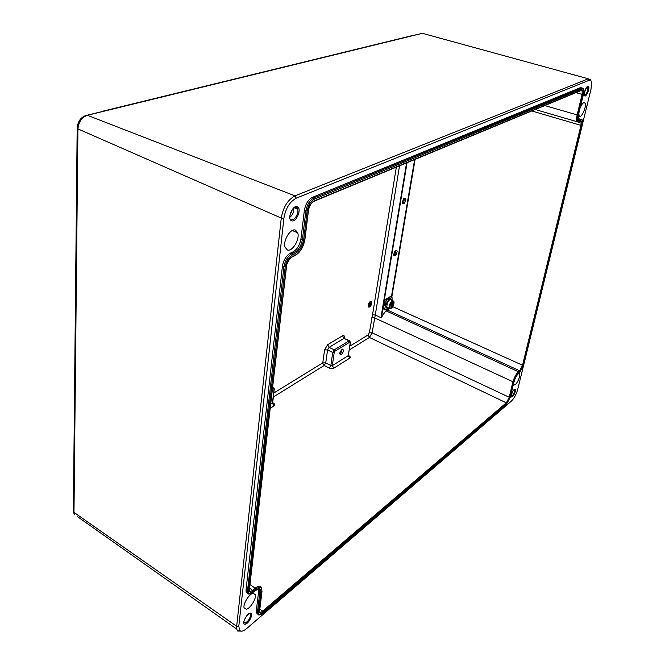 <?xml version="1.0" encoding="UTF-8"?>
<svg xmlns="http://www.w3.org/2000/svg" width="665" height="665" viewBox="0 0 665 665"><rect width="100%" height="100%" fill="white"/><g stroke="black" fill="none" stroke-linecap="round" stroke-linejoin="round"><path stroke-width="1" d="M348.277 355.866L348.967 355.783C350.389 356.623 350.63 357.429 349.69 358.194L333.739 368.252L329.3 368.119L330.846 365.542L332.325 365.617L333.739 368.252M371.203 301.478C369.89 301.287 368.851 302.533 368.086 305.218L368.676 307.072M396.323 167.148L372.566 314.653L375.276 315.052L372.101 332.841L369.358 332.774L368.086 334.952L349.881 346.166M368.335 305.335L368.493 306.873C369.782 307.488 370.879 306.316 371.793 303.34L371.635 301.785C370.355 301.17 369.25 302.351 368.335 305.335M381.311 317.845L381.544 316.59L381.311 317.845L375.276 315.052L399.524 165.818M371.652 303.423L371.502 302.001C370.33 301.436 369.324 302.517 368.485 305.252L368.626 306.665C369.807 307.23 370.812 306.149 371.652 303.423M368.784 306.839C369.973 306.632 370.837 305.451 371.394 303.307L371.095 301.711M369.349 303.93L368.917 305.809M369.05 305.734L369.341 303.93M370.131 303.93L371.062 303.656L370.089 304.221L370.355 302.533L369.84 303.232M369.416 305.933L371.062 303.656M369.457 303.207L369.283 306.008M369.956 302.509L369.64 306.208M582.631 123.491L590.986 89.243L591.609 82.618C591.293 80.598 590.47 79.817 589.14 80.29L296.274 198.162C289.749 201.711 285.626 208.394 283.897 218.211L238.793 626.239L239.699 630.528C241.212 631.808 243.506 631.168 246.59 628.608L511.427 401.053C514.195 398.302 516.289 394.412 517.719 389.374L523.313 366.457M250.713 593.662C248.901 594.477 247.771 594.069 247.322 592.432L283.905 266.889C285.019 260.68 287.696 256.299 291.918 253.747L294.479 252.559C298.66 250.065 301.303 245.726 302.417 239.541L300.937 238.893L304.362 210.381C305.526 204.005 308.186 199.666 312.342 197.372L580.67 87.547L582.066 88.046M578.209 119.492L579.556 119.841L578.234 119.542M578.442 119.459L579.572 118.935L580.886 119.235M260.564 614.593C258.934 615.325 257.92 614.967 257.521 613.504L257.471 611.642L256.291 610.911L256.341 612.773L258.062 614.236M256.291 610.911L258.577 591.892L258.17 589.082M254.986 590.761L253.124 592.299C249.849 594.66 248.253 594.053 248.353 590.47L246.05 589.755L246.108 591.684L247.987 593.33M246.05 589.755L282.434 266.208C283.539 259.998 286.208 255.626 290.447 253.082L293.007 251.894C297.18 249.4 299.824 245.069 300.937 238.893M287.297 249.932C292.201 252.21 300.09 239.192 297.712 232.816L295.576 230.19C290.813 227.688 282.716 240.68 285.036 247.172L287.297 249.932M578.758 113.732L579.257 116.043C581.277 118.902 586.987 106.067 585.009 103.125L584.884 102.942C583.637 102.036 582.091 103.565 580.246 107.555M253.141 593.238C249.292 593.737 242.941 603.845 244.063 607.744L246.358 609.231C250.289 608.583 256.499 598.533 255.36 594.71L253.141 593.238M513.638 383.514L514.278 384.869C516.19 385.592 520.82 376.166 519.631 373.979L519.174 373.531L517.952 374.029M73.682 480.213L76.749 171.637M413.431 35.295L102.884 111.18M246.873 615.699L244.787 619.015M293.722 208.137C294.055 211.902 292.766 214.936 289.865 217.256M590.454 79.517L588.284 78.794L294.977 195.867C287.746 199.783 283.174 207.181 281.262 218.062L236.657 626.28L236.723 629.082L237.671 631.027L241.952 631.152M304.362 210.381L307.147 211.079L303.681 239.6L302.417 239.541L305.858 211.021C307.031 204.645 309.699 200.298 313.838 197.995L312.342 197.372M307.147 211.079C308.219 205.236 310.655 201.254 314.462 199.143L313.838 197.995L581.817 87.921L583.213 88.42C584.028 88.778 584.119 90.689 583.488 94.139L578.542 114.471C577.619 119.027 578.093 121.072 579.963 120.598L581.085 120.074C582.648 119.692 583.039 121.387 582.266 125.161L523.671 365.16L519.781 372.358L518.625 373.306C516.605 375.268 515.059 378.119 513.995 381.868L510.304 397.196L506.398 404.428L263.032 613.172C259.907 615.532 258.402 615.009 258.519 611.609L260.83 592.59C261.004 588.425 259.175 587.719 255.352 590.462M579.963 120.598L579.556 119.841L580.686 119.318L582.075 119.75C582.848 120.124 582.931 121.911 582.316 125.111L582.266 125.161M257.255 589.207L259.724 590.661L259.774 592.615L258.577 591.892M272.692 402.707L272.434 403.131L273.465 403.131L272.692 402.699L274.271 389.017M350.447 342.458L348.294 355.617L350.264 342.675L349.075 340.837L343.971 338.402L342.55 335.792C343.988 335.127 344.62 335.842 344.445 337.936L344.179 338.153M387.471 308.011L387.795 307.529M387.57 307.43L387.271 308.901L385.251 309.682L383.755 309.159M415.118 159.351L391.818 296.981L390.422 296.507L385.617 299.308L384.761 300.779L383.447 309.017M389.008 300.331L389.382 298.078L390.48 298.186L392.026 297.08L392.109 300.53M389.382 298.078L388.543 298.568L388.917 299.109L386.889 299.873L386.041 301.345L384.719 309.591M387.363 308.693L385.592 306.623M390.48 298.186L392.067 300.514M390.563 298.477L390.363 299.649M387.013 303.548L386.274 303.988L388.219 300.214L388.917 299.441L388.717 300.613M386.573 306.183L385.833 306.623M386.689 304.678L384.952 305.709M391.876 305.8L392.824 303.34L392.275 303.464L392.574 301.694L390.895 304.919L390.912 307.97L391.577 307.571L391.876 305.8L390.937 305.376M391.111 306.158L390.688 305.966M391.02 307.321L391.577 307.571M392.275 303.464L391.718 303.215M390.87 304.786L391.178 304.221M387.745 307.504L386.831 307.097L387.221 303.016C388.684 300.131 389.964 299.15 391.07 300.073L392.741 300.813M350.264 342.675L349.915 340.929L349.075 340.837L334.246 349.857L334.977 351.195L349.79 342.143M349.433 340.696L343.971 338.402L329.092 347.354L327.637 344.694L342.55 335.792M334.977 351.195L334.212 352.492L332.325 365.617L348.294 355.617L349.69 358.194M341.245 354.811C343.921 351.494 344.196 349.657 342.059 349.3C339.366 352.633 339.092 354.47 341.245 354.811M348.46 355.534L348.967 355.783M327.637 344.694L324.595 349.865L322.783 362.849L273.805 392.998M372.566 314.653L369.358 332.774M324.595 349.865L327.571 349.94L329.092 347.354L334.246 349.857L332.724 352.458L334.212 352.492M339.724 353.747L340.704 353.83L341.985 349.516M259.824 609.123L262.692 611.127C260.988 612.498 259.915 612.548 259.458 611.276M531.784 110.955L580.961 125.369L522.466 365.534L519.631 370.779L518.434 371.76C516.007 374.112 514.153 377.537 512.873 382.043L509.141 397.554L506.298 402.824L262.692 611.127L263.19 612.041C260.63 613.97 259.4 613.546 259.5 610.761L261.844 591.518C262.043 586.846 259.998 586.048 255.709 589.115L253.274 591.119C250.597 593.047 249.3 592.54 249.375 589.614L286.357 266.407C287.189 261.761 289.192 258.477 292.359 256.565L295.144 255.26C300.198 252.21 303.406 246.939 304.778 239.442L308.286 210.63C309.167 205.851 311.154 202.601 314.262 200.872L581.925 89.941C583.238 89.692 583.571 91.188 582.914 94.422L577.96 114.962C576.929 120.082 577.469 122.368 579.564 121.836L580.794 121.263C582.075 120.947 582.39 122.327 581.759 125.419L523.18 365.542L519.997 371.444L518.791 372.433C516.522 374.628 514.785 377.836 513.596 382.051L509.856 397.562L506.655 403.489L506.298 402.824L369.424 337.438L349.316 349.915M273.348 397.005L324.204 365.476L325.75 362.907L330.846 365.542L332.724 352.458L327.571 349.94L325.75 362.907L322.783 362.849L322.774 363.323L324.204 365.476L329.3 368.119M273.465 403.131C274.936 404.096 275.102 405.043 273.955 405.958L270.273 408.277M368.086 334.952L369.424 337.438L372.101 332.841L509.856 397.562M371.768 317.787L374.528 317.862L513.596 382.051M506.655 403.489L263.19 612.041M518.791 372.433L518.434 371.76L386.332 310.996C384.378 312.301 382.749 314.587 381.469 317.853M575.915 92.651L582.099 94.364L577.154 114.904L544.76 105.569M577.96 114.962L577.154 114.904C576.422 118.104 576.397 120.373 577.062 121.712L578.683 122.327M406.581 162.892L381.136 316.582M581.567 90.307L582.141 90.681L582.099 94.364L582.914 94.422M261.844 591.518L261.711 588.267C260.896 585.524 258.718 585.491 255.194 588.168L255.709 589.115M250.082 584.651L255.194 588.168L252.767 590.163C250.946 591.559 249.807 591.551 249.342 590.129M259.574 610.129L259.5 610.761M303.681 239.6C302.467 246.283 299.607 250.988 295.094 253.697L292.534 254.894C288.66 257.23 286.208 261.245 285.194 266.939L248.353 590.47M314.462 199.143L582.232 88.694C583.837 88.403 584.236 90.232 583.429 94.181M519.997 371.444L519.631 370.779L387.695 310.181L386.132 310.622L381.544 316.59L407.063 162.692M578.982 122.269L579.564 121.836M581.343 90.398L581.925 89.941M314.262 200.872L313.647 201.47M308.344 210.215L308.286 210.63M304.778 239.442L304.828 239.001M294.553 255.817L295.144 255.26M249.691 588.043L253.274 591.119M272.675 387.321L273.747 387.496L274.279 388.9L274.022 389.299L273.406 388.784L272.667 387.371M414.636 159.55L391.427 296.814M402.35 202.725L403.796 202.301L404.37 198.295M404.561 203.108C406.573 198.86 406.307 197.364 403.763 198.627C401.751 202.892 402.017 204.388 404.561 203.108M393.63 254.878L395.085 254.379L395.683 250.597M395.833 255.152C397.795 251.004 397.52 249.624 395.01 251.029C393.048 255.194 393.314 256.565 395.833 255.152M291.561 220.73C296.149 223.024 302.201 208.577 297.388 206.815C292.8 204.355 286.632 219.093 291.561 220.73M588.492 86.525C587.062 84.272 582.897 93.973 584.543 95.718C585.998 97.896 590.104 88.329 588.492 86.525M250.073 613.147C246.075 613.862 241.146 625.482 245.41 624.144C249.408 623.338 254.263 611.908 250.073 613.147M515.051 389.166C513.471 388.626 509.914 396.872 511.676 396.988C513.264 397.471 516.78 389.324 515.051 389.166M283.897 218.211L281.262 218.062L77.173 128.578C77.547 121.903 80.407 117.564 85.743 115.56L87.348 115.286C81.72 117.364 78.578 121.978 77.93 129.118L73.981 512.374L73.374 510.803M238.793 626.239L236.657 626.28L73.981 512.374L74.272 514.377L73.366 511.626L77.165 128.079M424.328 33.849L422.391 33.316L87.348 115.286L294.977 195.867L296.274 198.162M589.14 80.29L588.284 78.794L422.391 33.316L413.406 35.436M290.09 214.961L292.234 209.808M236.723 629.082L77.581 516.713M511.46 396.298C513.505 394.927 514.577 392.724 514.693 389.698L514.469 389.474M243.772 622.182L245.177 623.105C248.56 621.035 250.373 618.084 250.597 614.252L249.716 613.438M584.502 95.17C586.946 93.657 588.035 90.93 587.769 86.99L587.303 86.716M291.253 219.583C294.346 221.204 299.325 212.75 297.588 208.843L296.357 207.397L295.077 207.281M272.442 389.374L273.406 388.784M389.382 308.244L387.695 310.181L386.132 310.622M389.017 308.078L387.496 309.807M523.18 365.542L392.716 306.656M582.232 88.694L580.67 87.547M581.085 120.074L579.572 118.935M258.519 611.609L257.471 611.642L259.774 592.615L260.83 592.59M285.194 266.939L282.434 266.208M292.534 254.894L291.918 253.747L290.447 253.082M295.094 253.697L294.479 252.559L293.007 251.894M580.52 121.579L581.027 121.936L580.961 125.369L581.759 125.419M273.955 405.958L272.434 403.131L274.022 389.299M272.434 403.131L270.746 404.187M292.359 256.565L291.81 257.122M286.424 265.934L286.357 266.407M249.375 589.614L286.54 266.258M580.279 121.695L580.794 121.263M583.463 94.073L578.542 114.471M578.567 114.355L578.159 119.284M582.291 125.045L523.671 365.16M523.712 364.977L519.781 372.358M519.432 372.649L518.625 373.306M518.309 373.597L518.567 373.439C516.597 375.343 515.092 378.127 514.053 381.785L513.995 381.868M514.045 381.685L510.304 397.196M510.346 397.005L506.398 404.428M506.082 404.702L263.032 613.172M262.683 613.454L262.983 613.321C256.665 616.505 259.242 614.194 257.521 613.504L256.341 612.773M252.742 592.598L255.302 590.62C262.268 587.029 259.001 591.409 259.724 590.661L258.519 589.93M246.108 591.684L247.322 592.432C249.101 593.23 246.432 595.574 253.074 592.457L253.124 592.299M384.761 309.017L383.489 308.444M386.041 301.345L384.761 300.779M391.693 297.072L390.422 296.507M386.889 299.873L385.617 299.308M389.515 306.565L390.114 304.296C393.206 299.948 394.287 300.306 393.356 305.36C391.203 309.042 389.923 309.441 389.515 306.565M389.158 306.582L389.798 304.171C391.269 301.278 392.55 300.289 393.638 301.212C394.245 301.677 394.154 303.065 393.381 305.368C392.117 308.144 390.787 309.109 389.407 308.252L389.158 306.582M390.247 308.668L386.831 307.097M392.732 303.847L391.693 303.381M392.574 304.736L391.319 304.171L392.566 304.72M392.267 305.459L390.879 304.836M342.367 349.881L342.475 349.108M339.724 353.705L339.848 353.605C339.591 352.999 340.289 351.66 341.935 349.591M580.246 121.712L581.027 121.936L580.661 121.512L579.439 122.086C579.381 122.526 578.592 122.402 577.062 121.712L535.225 109.525M581.252 90.432L582.141 90.681L581.784 90.216L314.121 201.246C311.195 202.892 309.316 205.934 308.469 210.381M259.466 611.135L259.641 610.578M304.961 239.176L308.46 210.497M286.549 266.116C285.618 266.008 290.339 256.399 292.234 256.906L295.011 255.601C300.206 252.501 303.523 247.064 304.944 239.3M259.674 610.37L262.002 591.31M404.254 198.361L404.794 198.361L403.738 198.843L402.35 202.692M395.584 250.655L396.099 250.655L394.993 251.212L393.63 254.82M102.402 111.487L87.148 115.211M514.278 389.557L514.843 389.407C513.297 389.973 512.108 392.134 511.277 395.891L511.227 395.966M249.325 613.587L250.597 614.252L249.907 613.388C246.141 614.294 243.033 623.18 243.897 621.925L243.781 622.157M587.104 86.866L587.86 86.816C588.301 83.108 582.715 95.353 584.269 94.679L584.236 94.763M294.171 207.796L297.588 208.843L296.939 207.322C295.443 206.665 293.772 207.646 291.927 210.265C290.979 211.703 290.314 213.673 289.932 216.167L289.849 217.671M518.708 373.572L519.631 373.979M253.099 593.246L255.36 594.71M583.679 102.726L585.009 103.125M292.284 230.514L297.712 232.816M239.699 630.528L237.671 631.027M249.342 590.046L249.525 589.431M392.583 304.745L391.311 304.179"/></g></svg>
